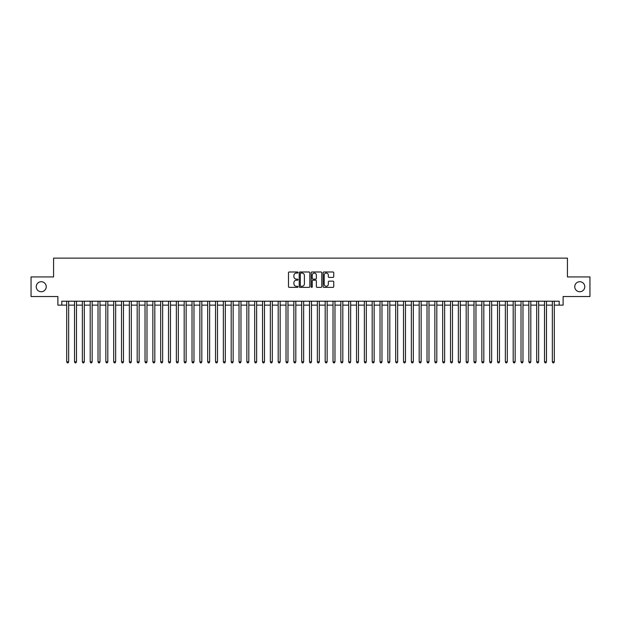 <?xml version="1.0" encoding="UTF-8"?>
<svg xmlns="http://www.w3.org/2000/svg" width="621" height="621" viewBox="0 0 621 621"><rect width="100%" height="100%" fill="white"/><g stroke="black" fill="none" stroke-linecap="round" stroke-linejoin="round"><path stroke-width="0.93" d="M297.964 272.526A0.536 0.536 0 0 0 297.428 271.99L289.262 271.99A0.768 0.768 0 0 0 288.493 272.759L288.493 286.599A0.768 0.768 0 0 0 289.262 287.368L297.428 287.368A0.536 0.536 0 0 0 297.964 286.824A0.536 0.536 0 0 0 297.428 286.289L296.372 286.289A2.461 2.461 0 0 1 293.912 283.828L293.912 282.671A2.461 2.461 0 0 1 296.372 280.211L297.428 280.211A0.536 0.536 0 0 0 297.964 279.675A0.536 0.536 0 0 0 297.428 279.139L296.372 279.139A2.461 2.461 0 0 1 293.912 276.679L293.912 275.522A2.461 2.461 0 0 1 296.372 273.061L297.428 273.061A0.536 0.536 0 0 0 297.964 272.526M574.751 286.723A5.015 5.015 0 0 0 579.766 291.738A5.015 5.015 0 0 0 584.78 286.723A5.015 5.015 0 0 0 579.766 281.717A5.015 5.015 0 0 0 574.751 286.723M36.22 286.723A5.015 5.015 0 0 0 41.234 291.738A5.015 5.015 0 0 0 46.249 286.723A5.015 5.015 0 0 0 41.234 281.717A5.015 5.015 0 0 0 36.22 286.723M332.972 277.408A0.768 0.768 0 0 0 333.741 276.64L333.741 272.759A0.768 0.768 0 0 0 332.972 271.99L323.898 271.99A0.768 0.768 0 0 0 323.13 272.759L323.13 286.599A0.768 0.768 0 0 0 323.898 287.368L332.972 287.368A0.768 0.768 0 0 0 333.741 286.599L333.741 281.903A0.768 0.768 0 0 0 332.972 281.134L329.091 281.134A0.768 0.768 0 0 0 328.323 281.903L328.323 284.232A2.057 2.057 0 0 1 326.266 286.289A2.057 2.057 0 0 1 324.209 284.232L324.209 275.119A2.057 2.057 0 0 1 326.266 273.061A2.057 2.057 0 0 1 328.323 275.119L328.323 276.64A0.768 0.768 0 0 0 329.091 277.408L332.972 277.408M61.797 305.136L61.797 301.216L559.203 301.216L559.203 305.136L563.123 305.136L563.123 296.52L589.95 296.52L589.95 276.935L567.431 276.935L567.431 258.134L53.569 258.134L53.569 276.935L31.05 276.935L31.05 296.52L57.877 296.52L57.877 305.136L66.688 305.136M309.825 272.759A0.768 0.768 0 0 0 309.056 271.99L299.982 271.99A0.768 0.768 0 0 0 299.213 272.759L299.213 286.599A0.768 0.768 0 0 0 299.982 287.368L309.056 287.368A0.768 0.768 0 0 0 309.825 286.599L309.825 272.759M311.944 271.99L321.018 271.99A0.768 0.768 0 0 1 321.787 272.759L321.787 286.599A0.768 0.768 0 0 1 321.018 287.368L317.129 287.368A0.768 0.768 0 0 1 316.361 286.599L316.361 280.987A0.768 0.768 0 0 0 315.592 280.211L313.015 280.211A0.768 0.768 0 0 0 312.247 280.987L312.247 286.824A0.536 0.536 0 0 1 311.711 287.368A0.536 0.536 0 0 1 311.175 286.824L311.175 272.759A0.768 0.768 0 0 1 311.944 271.99M68.652 305.136L74.528 305.136M76.484 305.136L82.36 305.136M84.316 305.136L90.192 305.136M92.149 305.136L98.025 305.136M99.981 305.136L105.857 305.136M107.813 305.136L113.69 305.136M115.646 305.136L121.522 305.136M123.478 305.136L129.354 305.136M131.318 305.136L137.187 305.136M139.151 305.136L145.027 305.136M146.983 305.136L152.859 305.136M154.815 305.136L160.692 305.136M162.648 305.136L168.524 305.136M170.48 305.136L176.356 305.136M178.312 305.136L184.189 305.136M186.145 305.136L192.021 305.136M193.977 305.136L199.853 305.136M201.817 305.136L207.686 305.136M209.65 305.136L215.526 305.136M217.482 305.136L223.358 305.136M225.314 305.136L231.191 305.136M233.147 305.136L239.023 305.136M240.979 305.136L246.855 305.136M248.811 305.136L254.688 305.136M256.644 305.136L262.52 305.136M264.476 305.136L270.352 305.136M272.316 305.136L278.185 305.136M280.149 305.136L286.025 305.136M287.981 305.136L293.857 305.136M295.813 305.136L301.69 305.136M303.646 305.136L309.522 305.136M311.478 305.136L317.354 305.136M319.31 305.136L325.187 305.136M327.143 305.136L333.019 305.136M334.975 305.136L340.851 305.136M342.815 305.136L348.684 305.136M350.648 305.136L356.524 305.136M358.48 305.136L364.356 305.136M366.312 305.136L372.189 305.136M374.145 305.136L380.021 305.136M381.977 305.136L387.853 305.136M389.809 305.136L395.686 305.136M397.642 305.136L403.518 305.136M405.474 305.136L411.35 305.136M413.314 305.136L419.183 305.136M421.147 305.136L427.023 305.136M428.979 305.136L434.855 305.136M436.811 305.136L442.688 305.136M444.644 305.136L450.52 305.136M452.476 305.136L458.352 305.136M460.308 305.136L466.185 305.136M468.141 305.136L474.017 305.136M475.973 305.136L481.849 305.136M483.813 305.136L489.682 305.136M491.646 305.136L497.522 305.136M499.478 305.136L505.354 305.136M507.31 305.136L513.187 305.136M515.143 305.136L521.019 305.136M522.975 305.136L528.851 305.136M530.808 305.136L536.684 305.136M538.64 305.136L544.516 305.136M546.472 305.136L552.348 305.136M554.312 305.136L559.203 305.136M300.828 273.061A0.536 0.536 0 0 0 300.292 273.605L300.292 285.753A0.536 0.536 0 0 0 300.828 286.289L301.946 286.289A2.461 2.461 0 0 0 304.406 283.828L304.406 275.522A2.461 2.461 0 0 0 301.946 273.061L300.828 273.061M316.361 275.157A2.057 2.057 0 0 0 314.304 273.1A2.057 2.057 0 0 0 312.247 275.157L312.247 278.371A0.768 0.768 0 0 0 313.015 279.139L315.592 279.139A0.768 0.768 0 0 0 316.361 278.371L316.361 275.157M68.652 301.216L68.652 361.849L66.688 361.849L66.688 301.216M68.652 361.849L68.062 362.866L67.278 362.866L66.688 361.849M76.484 301.216L76.484 361.849L74.528 361.849L74.528 301.216M76.484 361.849L75.894 362.866L75.11 362.866L74.528 361.849M84.316 301.216L84.316 361.849L82.36 361.849L82.36 301.216M84.316 361.849L83.726 362.866L82.942 362.866L82.36 361.849M92.149 301.216L92.149 361.849L90.192 361.849L90.192 301.216M92.149 361.849L91.559 362.866L90.775 362.866L90.192 361.849M99.981 301.216L99.981 361.849L98.025 361.849L98.025 301.216M99.981 361.849L99.391 362.866L98.615 362.866L98.025 361.849M107.813 301.216L107.813 361.849L105.857 361.849L105.857 301.216M107.813 361.849L107.231 362.866L106.447 362.866L105.857 361.849M115.646 301.216L115.646 361.849L113.69 361.849L113.69 301.216M115.646 361.849L115.064 362.866L114.28 362.866L113.69 361.849M123.478 301.216L123.478 361.849L121.522 361.849L121.522 301.216M123.478 361.849L122.896 362.866L122.112 362.866L121.522 361.849M131.318 301.216L131.318 361.849L129.354 361.849L129.354 301.216M131.318 361.849L130.728 362.866L129.944 362.866L129.354 361.849M139.151 301.216L139.151 361.849L137.187 361.849L137.187 301.216M139.151 361.849L138.561 362.866L137.777 362.866L137.187 361.849M146.983 301.216L146.983 361.849L145.027 361.849L145.027 301.216M146.983 361.849L146.393 362.866L145.609 362.866L145.027 361.849M154.815 301.216L154.815 361.849L152.859 361.849L152.859 301.216M154.815 361.849L154.225 362.866L153.441 362.866L152.859 361.849M162.648 301.216L162.648 361.849L160.692 361.849L160.692 301.216M162.648 361.849L162.058 362.866L161.274 362.866L160.692 361.849M170.48 301.216L170.48 361.849L168.524 361.849L168.524 301.216M170.48 361.849L169.89 362.866L169.114 362.866L168.524 361.849M178.312 301.216L178.312 361.849L176.356 361.849L176.356 301.216M178.312 361.849L177.73 362.866L176.946 362.866L176.356 361.849M186.145 301.216L186.145 361.849L184.189 361.849L184.189 301.216M186.145 361.849L185.563 362.866L184.779 362.866L184.189 361.849M193.977 301.216L193.977 361.849L192.021 361.849L192.021 301.216M193.977 361.849L193.395 362.866L192.611 362.866L192.021 361.849M201.817 301.216L201.817 361.849L199.853 361.849L199.853 301.216M201.817 361.849L201.227 362.866L200.443 362.866L199.853 361.849M209.65 301.216L209.65 361.849L207.686 361.849L207.686 301.216M209.65 361.849L209.06 362.866L208.276 362.866L207.686 361.849M217.482 301.216L217.482 361.849L215.526 361.849L215.526 301.216M217.482 361.849L216.892 362.866L216.108 362.866L215.526 361.849M225.314 301.216L225.314 361.849L223.358 361.849L223.358 301.216M225.314 361.849L224.724 362.866L223.94 362.866L223.358 361.849M233.147 301.216L233.147 361.849L231.191 361.849L231.191 301.216M233.147 361.849L232.557 362.866L231.773 362.866L231.191 361.849M240.979 301.216L240.979 361.849L239.023 361.849L239.023 301.216M240.979 361.849L240.389 362.866L239.613 362.866L239.023 361.849M248.811 301.216L248.811 361.849L246.855 361.849L246.855 301.216M248.811 361.849L248.229 362.866L247.445 362.866L246.855 361.849M256.644 301.216L256.644 361.849L254.688 361.849L254.688 301.216M256.644 361.849L256.062 362.866L255.278 362.866L254.688 361.849M264.476 301.216L264.476 361.849L262.52 361.849L262.52 301.216M264.476 361.849L263.894 362.866L263.11 362.866L262.52 361.849M272.316 301.216L272.316 361.849L270.352 361.849L270.352 301.216M272.316 361.849L271.726 362.866L270.942 362.866L270.352 361.849M280.149 301.216L280.149 361.849L278.185 361.849L278.185 301.216M280.149 361.849L279.559 362.866L278.775 362.866L278.185 361.849M287.981 301.216L287.981 361.849L286.025 361.849L286.025 301.216M287.981 361.849L287.391 362.866L286.607 362.866L286.025 361.849M295.813 301.216L295.813 361.849L293.857 361.849L293.857 301.216M295.813 361.849L295.223 362.866L294.439 362.866L293.857 361.849M303.646 301.216L303.646 361.849L301.69 361.849L301.69 301.216M303.646 361.849L303.056 362.866L302.272 362.866L301.69 361.849M311.478 301.216L311.478 361.849L309.522 361.849L309.522 301.216M311.478 361.849L310.888 362.866L310.112 362.866L309.522 361.849M319.31 301.216L319.31 361.849L317.354 361.849L317.354 301.216M319.31 361.849L318.728 362.866L317.944 362.866L317.354 361.849M327.143 301.216L327.143 361.849L325.187 361.849L325.187 301.216M327.143 361.849L326.561 362.866L325.777 362.866L325.187 361.849M334.975 301.216L334.975 361.849L333.019 361.849L333.019 301.216M334.975 361.849L334.393 362.866L333.609 362.866L333.019 361.849M342.815 301.216L342.815 361.849L340.851 361.849L340.851 301.216M342.815 361.849L342.225 362.866L341.441 362.866L340.851 361.849M350.648 301.216L350.648 361.849L348.684 361.849L348.684 301.216M350.648 361.849L350.058 362.866L349.274 362.866L348.684 361.849M358.48 301.216L358.48 361.849L356.524 361.849L356.524 301.216M358.48 361.849L357.89 362.866L357.106 362.866L356.524 361.849M366.312 301.216L366.312 361.849L364.356 361.849L364.356 301.216M366.312 361.849L365.722 362.866L364.938 362.866L364.356 361.849M374.145 301.216L374.145 361.849L372.189 361.849L372.189 301.216M374.145 361.849L373.555 362.866L372.771 362.866L372.189 361.849M381.977 301.216L381.977 361.849L380.021 361.849L380.021 301.216M381.977 361.849L381.387 362.866L380.611 362.866L380.021 361.849M389.809 301.216L389.809 361.849L387.853 361.849L387.853 301.216M389.809 361.849L389.227 362.866L388.443 362.866L387.853 361.849M397.642 301.216L397.642 361.849L395.686 361.849L395.686 301.216M397.642 361.849L397.06 362.866L396.276 362.866L395.686 361.849M405.474 301.216L405.474 361.849L403.518 361.849L403.518 301.216M405.474 361.849L404.892 362.866L404.108 362.866L403.518 361.849M413.314 301.216L413.314 361.849L411.35 361.849L411.35 301.216M413.314 361.849L412.724 362.866L411.94 362.866L411.35 361.849M421.147 301.216L421.147 361.849L419.183 361.849L419.183 301.216M421.147 361.849L420.557 362.866L419.773 362.866L419.183 361.849M428.979 301.216L428.979 361.849L427.023 361.849L427.023 301.216M428.979 361.849L428.389 362.866L427.605 362.866L427.023 361.849M436.811 301.216L436.811 361.849L434.855 361.849L434.855 301.216M436.811 361.849L436.221 362.866L435.437 362.866L434.855 361.849M444.644 301.216L444.644 361.849L442.688 361.849L442.688 301.216M444.644 361.849L444.054 362.866L443.27 362.866L442.688 361.849M452.476 301.216L452.476 361.849L450.52 361.849L450.52 301.216M452.476 361.849L451.886 362.866L451.11 362.866L450.52 361.849M460.308 301.216L460.308 361.849L458.352 361.849L458.352 301.216M460.308 361.849L459.726 362.866L458.942 362.866L458.352 361.849M468.141 301.216L468.141 361.849L466.185 361.849L466.185 301.216M468.141 361.849L467.559 362.866L466.775 362.866L466.185 361.849M475.973 301.216L475.973 361.849L474.017 361.849L474.017 301.216M475.973 361.849L475.391 362.866L474.607 362.866L474.017 361.849M483.813 301.216L483.813 361.849L481.849 361.849L481.849 301.216M483.813 361.849L483.223 362.866L482.439 362.866L481.849 361.849M491.646 301.216L491.646 361.849L489.682 361.849L489.682 301.216M491.646 361.849L491.056 362.866L490.272 362.866L489.682 361.849M499.478 301.216L499.478 361.849L497.522 361.849L497.522 301.216M499.478 361.849L498.888 362.866L498.104 362.866L497.522 361.849M507.31 301.216L507.31 361.849L505.354 361.849L505.354 301.216M507.31 361.849L506.72 362.866L505.936 362.866L505.354 361.849M515.143 301.216L515.143 361.849L513.187 361.849L513.187 301.216M515.143 361.849L514.553 362.866L513.769 362.866L513.187 361.849M522.975 301.216L522.975 361.849L521.019 361.849L521.019 301.216M522.975 361.849L522.385 362.866L521.609 362.866L521.019 361.849M530.808 301.216L530.808 361.849L528.851 361.849L528.851 301.216M530.808 361.849L530.225 362.866L529.441 362.866L528.851 361.849M538.64 301.216L538.64 361.849L536.684 361.849L536.684 301.216M538.64 361.849L538.058 362.866L537.274 362.866L536.684 361.849M546.472 301.216L546.472 361.849L544.516 361.849L544.516 301.216M546.472 361.849L545.89 362.866L545.106 362.866L544.516 361.849M554.312 301.216L554.312 361.849L552.348 361.849L552.348 301.216M554.312 361.849L553.722 362.866L552.938 362.866L552.348 361.849"/></g></svg>
